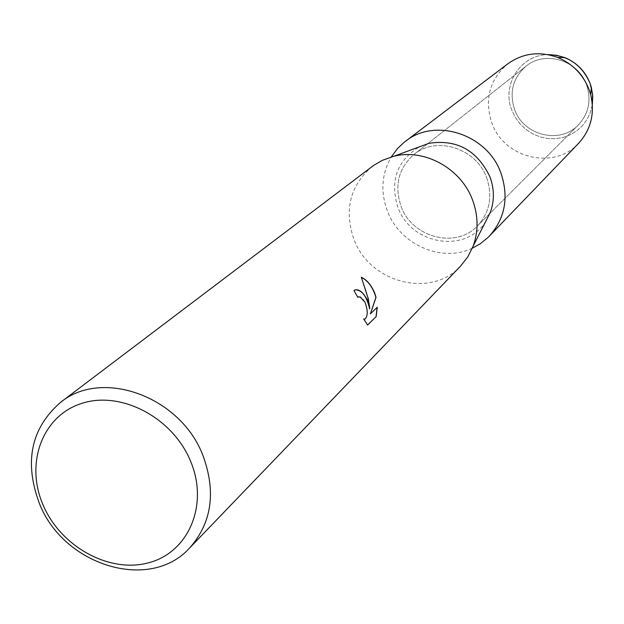 <?xml version="1.0" encoding="UTF-8"?>
<svg xmlns="http://www.w3.org/2000/svg" width="624" height="624" viewBox="0 0 624 624"><rect width="100%" height="100%" fill="white"/><g stroke="black" fill="none" stroke-linecap="round" stroke-linejoin="round"><path stroke-width="0.47" stroke-dasharray="3.12 2.34" d="M586.591 84.895C591.529 100.23 588.76 113.615 578.276 125.034C560.017 144.643 523.302 135.455 514.558 109.418C509.098 92.243 512.92 77.844 526.009 66.214C544.963 50.146 578.378 60.294 586.591 84.895C591.529 100.23 588.76 113.615 578.276 125.034C560.017 144.643 523.302 135.455 514.558 109.418C509.098 92.243 512.92 77.844 526.009 66.214C544.963 50.146 578.378 60.294 586.591 84.895M592.348 104.567L590.452 112.211L587.153 119.285L582.566 125.549L576.872 130.783L570.258 134.8L562.981 137.475L555.29 138.715L547.451 138.481L539.744 136.789L532.428 133.692L525.767 129.316L519.979 123.802L515.276 117.343L511.805 110.167C501.368 84.864 520.689 54.655 547.981 54.647C520.689 54.655 501.368 84.864 511.805 110.167L515.276 117.343L519.979 123.802L525.767 129.316L532.428 133.692L539.744 136.789L547.451 138.481L555.29 138.715L562.981 137.475L570.258 134.8L576.872 130.783L582.566 125.549L587.153 119.285L590.452 112.211L592.348 104.567M486.72 177.957C492.874 196.474 489.762 212.488 477.391 225.997C455.84 249.163 411.887 237.479 400.998 206.162C394.173 185.507 398.471 168.301 413.899 154.549C436.254 135.525 476.486 148.239 486.72 177.957C492.874 196.474 489.762 212.488 477.391 225.997C455.84 249.163 411.887 237.479 400.998 206.162C394.173 185.507 398.471 168.301 413.899 154.549C436.254 135.525 476.486 148.239 486.72 177.957M460.652 266.003C431.075 299.021 369.205 282.75 353.761 238.859C344.011 209.656 350.158 185.523 372.2 166.475M485.714 221.403C466.042 254.116 410.662 244.709 397.855 207.191C389.774 180.765 396.973 160.641 419.437 146.827M355.142 289.879L353.808 290.636L357.763 297.196M358.48 296.821L359.822 296.876C366.265 297.921 369.548 317.515 364.868 319.075L364.72 319.137M363.737 319.153L367.598 324.956M361.382 277.384L366.678 292.492L369.658 308.849M377.114 307.351L370.227 313.958M578.604 143.294C554.151 170.578 503.763 158.309 491.782 122.78C484.263 99.138 489.637 79.466 507.913 63.749M472.321 248.204C441.511 263.125 399.461 244.343 387.27 210.678C380.351 191.662 381.677 173.761 391.248 156.975M578.276 125.034L477.391 225.997L578.276 125.034M526.009 66.214L413.899 154.549L526.009 66.214"/><path stroke-width="0.94" d="M591.373 87.485L590.117 83.507C585.32 71.3 576.888 62.673 564.829 57.619L556.514 55.271L547.981 54.647C567.926 55.232 581.974 64.849 590.117 83.507L592.566 93.959L592.348 104.567L592.73 96.018L591.373 87.485L590.702 94.708C595 113.404 590.967 129.605 578.604 143.294L488.288 237.221L480.176 243.836L472.321 248.204M60.434 402.449L373.55 165.477L382.247 160.376L393.432 156.39C424.203 148.106 461.136 168.363 472.602 200.164C478.351 215.888 478.538 231.2 473.156 246.098L467.891 256.745L460.652 266.003L189.704 547.895C149.924 592.348 63.375 565.57 39.335 503.326C23.977 461.861 31.013 428.236 60.434 402.449C102.024 368.012 180.757 396.536 202.995 455.621C216.255 492.008 211.817 522.772 189.704 547.895M419.437 146.827L428.977 143.317C456.83 139.058 477.165 150.251 489.965 176.888C494.38 188.986 494.497 200.803 490.316 212.339L485.714 221.403M367.302 299.933L369.798 308.802L368.339 298.958L361.312 277.235C366.779 279.747 371.233 284.989 374.665 292.96L376.046 297.352L370.375 313.911L377.263 307.211L376.202 316.579L367.645 325.003L363.675 319.028L365.017 319.028C367.973 316.025 367.965 310.401 364.978 302.141L359.962 296.829L357.794 297.25L353.956 290.589L354.822 290.004C358.917 288.818 363.074 292.126 367.302 299.933M190.757 461.651C208.892 505.112 188.487 552.396 148.801 562.731C109.364 573.698 60.434 546.562 42.947 504.66C24.89 462.922 42.588 415.311 82.22 403.252C121.579 390.562 173.215 418.025 190.757 461.651M357.763 297.196L358.48 296.821M367.598 324.956L376.202 316.579M355.142 289.879C361.764 289.739 366.608 296.065 369.658 308.849L369.798 308.802M364.72 319.137L363.737 319.153M376.054 316.625L377.114 307.351M370.375 313.911L375.905 297.391C372.887 287.344 368.043 280.675 361.382 277.384M391.248 156.975L397.496 148.567L404.024 142.405L507.913 63.749C522.959 53.079 539.518 50.981 557.583 57.439C572.621 63.742 583.144 74.513 589.134 89.739L590.702 94.708M405.21 141.484C434.983 117.133 487.562 134.199 500.994 173.261C509.005 197.371 505.12 218.33 489.341 236.161M490.316 212.339L473.156 246.098M428.977 143.317L393.432 156.39M564.829 57.619L557.583 57.439"/></g></svg>
